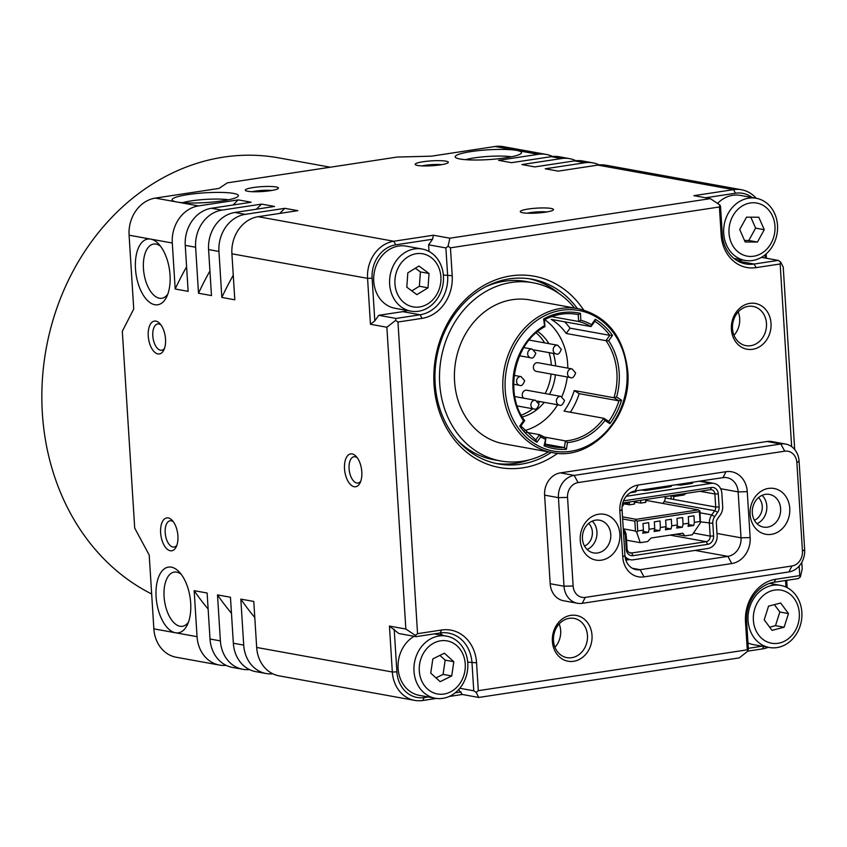 <?xml version="1.0" encoding="UTF-8"?>
<svg xmlns="http://www.w3.org/2000/svg" width="847" height="847" viewBox="0 0 847 847"><rect width="100%" height="100%" fill="white"/><g stroke="black" fill="none" stroke-linecap="round" stroke-linejoin="round"><path stroke-width="1.27" d="M406.804 287.175L407.82 272.85L418.947 266.011L429.037 273.496L428.021 287.821L416.893 294.661L406.804 287.175M404.781 303.237A26.966 22.89 100.3 0 0 436.84 294.354A26.966 22.89 100.3 0 0 431.059 257.446A26.966 22.89 100.3 0 0 399.001 266.318A26.966 22.89 100.3 0 0 404.781 303.237M401.16 306.889A31.572 26.808 100.3 0 0 410.922 311.156A31.572 26.808 100.3 0 0 441.287 290.892A31.572 26.808 100.3 0 0 431.917 253.285A31.572 26.808 100.3 0 0 422.155 249.018A31.572 26.808 100.3 0 0 391.79 269.282A31.572 26.808 100.3 0 0 401.16 306.889M410.922 311.156L395.02 308.276A31.572 26.808 -79.7 0 1 385.258 304.009A31.572 26.808 -79.7 0 1 375.888 266.403A31.572 26.808 -79.7 0 1 406.264 246.149L422.155 249.018M429.027 251.443L428.614 244.815L432.552 239.246L433.442 235.222L449.863 238.198L448.074 246.244L445.893 247.938L447.65 275.826A34.896 29.624 -79.7 0 1 420.091 314.777L396.025 318.44L378.747 315.306L402.812 311.654A34.896 29.624 100.3 0 0 407.439 310.521M396.025 318.44L395.57 320.452L386.867 327.238L370.457 324.274L374.808 320.875L378.747 315.306M374.808 320.875L372.119 278.229A29.91 25.389 100.3 0 1 395.75 244.836L432.552 239.246M428.614 244.815L445.893 247.938M794.698 449.513L783.221 267.049L780.606 261.967L778.224 260.389L754.158 264.042A34.896 29.624 -79.7 0 1 745.773 263.936A34.896 29.624 -79.7 0 1 722.258 234.111L720.511 206.234L719.855 204.963L710.326 198.632L693.905 195.668L733.544 189.643L735.471 193.232L705.583 197.775M719.855 204.963L719.399 206.975L721.157 234.852A38.221 32.44 -79.7 0 0 756.085 267.631L780.151 263.978L791.649 446.634M395.57 320.452L397.963 322.029L422.018 318.377A38.221 32.44 -79.7 0 0 452.203 275.709L450.456 247.822L719.399 206.975M450.456 247.822L448.074 246.244M449.863 238.198L710.326 198.632M742.787 260.018L737.419 260.834M752.136 197.542A29.91 25.389 100.3 0 0 735.471 193.232M765.074 254.862L765.275 258.049M717.536 203.428A31.572 26.808 -79.7 0 1 740.331 195.403L756.223 198.283A31.572 26.808 100.3 0 0 728.166 213.455A31.572 26.808 100.3 0 0 744.989 260.41A31.572 26.808 100.3 0 0 773.046 245.238A31.572 26.808 100.3 0 0 756.223 198.283M761.442 257.35L778.224 260.389M416.046 636.637L398.768 633.514L389.44 626.071L405.861 629.046L415.39 635.366L416.046 636.637L440.112 632.984A34.896 29.624 -79.7 0 1 448.487 633.09A34.896 29.624 -79.7 0 1 472.001 662.915L473.759 690.792L476.141 692.38L478.756 697.452L739.219 657.897L747.922 651.099L748.367 649.088L746.62 621.2A34.896 29.624 -79.7 0 1 774.179 582.238L798.234 578.586L800.415 576.892L802.204 568.845L801.802 562.355M800.415 576.892L799.759 575.621L775.693 579.274A38.221 32.44 -79.7 0 0 745.508 621.942L747.266 649.829L478.311 690.676L476.565 662.799A38.221 32.44 -79.7 0 0 441.626 630.009L417.56 633.672L397.963 322.029M799.166 566.103L799.759 575.621M780.151 263.978L780.606 261.967M762.173 646.208L748.325 648.315M785.561 580.513L785.974 587.056M769.341 647.5A31.572 26.808 100.3 0 0 800.193 625.817A31.572 26.808 100.3 0 0 780.585 585.372A31.572 26.808 100.3 0 0 749.722 607.066A31.572 26.808 100.3 0 0 769.341 647.5L753.438 644.631A31.572 26.808 -79.7 0 1 747.986 642.915M747.901 651.11L762.438 648.908A33.234 28.216 100.3 0 0 768.24 647.309M476.141 692.38L478.311 690.676M747.266 649.829L747.922 651.099M478.756 697.452L462.335 694.487L458.598 689.659M473.759 690.792L459.805 688.272M443.034 635.483A34.896 29.624 100.3 0 0 439.561 633.069M461.033 691.946L455.178 692.835M428.106 696.943L424.231 697.536A29.91 25.389 100.3 0 1 396.894 671.883L394.204 629.236M435.273 698.246A31.572 26.808 100.3 0 0 467.47 670.718A31.572 26.808 100.3 0 0 446.517 636.108A31.572 26.808 100.3 0 0 414.321 663.625A31.572 26.808 100.3 0 0 435.273 698.246L419.371 695.366A31.572 26.808 -79.7 0 1 398.418 660.755A31.572 26.808 -79.7 0 1 414.151 636.298M417.56 633.672L415.39 635.366M405.861 629.046L386.867 327.238M557.665 453.261A97.204 82.519 -79.7 0 1 434.035 384.443A97.204 82.519 -79.7 0 1 487.999 283.205A97.204 82.519 -79.7 0 1 583.594 309.928M771.024 323.321A23.261 19.746 -79.7 0 1 752.655 349.292A23.261 19.746 -79.7 0 1 731.395 329.345A23.261 19.746 -79.7 0 1 749.764 303.374A23.261 19.746 -79.7 0 1 771.024 323.321M592.011 635.324A23.261 19.746 -79.7 0 1 573.641 661.295A23.261 19.746 -79.7 0 1 552.382 641.348A23.261 19.746 -79.7 0 1 570.751 615.367A23.261 19.746 -79.7 0 1 592.011 635.324M784.724 451.186L578.056 482.578A13.298 11.286 100.3 0 0 567.554 497.411L573.123 585.986A13.298 11.286 100.3 0 0 585.277 597.389L791.945 565.997A13.298 11.286 100.3 0 0 802.448 551.153L796.868 462.589A13.298 11.286 100.3 0 0 784.724 451.186L780.849 443.997L767.033 441.499A19.936 16.929 -79.7 0 1 771.818 441.562L785.645 444.061A19.936 16.929 100.3 0 0 780.849 443.997L574.181 475.389A19.936 16.929 100.3 0 0 558.438 497.655L564.007 586.219A19.936 16.929 100.3 0 0 577.442 603.265A19.936 16.929 100.3 0 0 582.228 603.329L788.906 571.937A19.936 16.929 100.3 0 0 804.65 549.671L799.081 461.107A19.936 16.929 100.3 0 0 785.645 444.061M767.033 441.499L560.365 472.891A19.936 16.929 -79.7 0 0 544.61 495.146L550.179 583.721A19.936 16.929 -79.7 0 0 563.626 600.767L577.442 603.265M551.302 452.393A93.879 79.703 -79.7 0 1 498.407 463.934A93.879 79.703 -79.7 0 1 435.146 383.702A93.879 79.703 -79.7 0 1 531.831 279.171A93.879 79.703 -79.7 0 1 577.336 308.509M495.823 463.415A93.879 79.703 100.3 0 0 529.311 459.857M559.359 293.814A93.879 79.703 100.3 0 0 529.237 278.748M574.51 308.001A90.555 76.876 100.3 0 0 532.975 282.75A90.555 76.876 100.3 0 0 439.699 383.585A90.555 76.876 100.3 0 0 500.725 460.969L493.812 459.72A90.555 76.876 -79.7 0 1 457.412 440.207M485.13 287.027A90.555 76.876 -79.7 0 1 526.061 281.5L532.975 282.75M500.725 460.969A90.555 76.876 100.3 0 0 548.475 451.885M503.827 443.807A73.107 62.064 -79.7 0 1 454.564 381.319A73.107 62.064 -79.7 0 1 529.862 299.923L578.247 308.679A73.107 62.064 100.3 0 0 502.949 390.075A73.107 62.064 100.3 0 0 552.212 452.563L503.827 443.807M621.55 400.176A68.956 58.538 -79.7 0 1 609.904 423.648L608.76 421.393A67.294 57.13 -79.7 0 0 618.945 400.853L613.98 397.741A60.645 51.487 -79.7 0 0 616.902 372.775A60.645 51.487 -79.7 0 0 605.997 340.674L566.251 333.485L570.02 328.149L609.766 335.338L605.997 340.674L608.686 340.78A62.307 52.895 -79.7 0 1 619.178 372.712A62.307 52.895 -79.7 0 1 616.563 397.052L621.55 400.176L618.945 400.853L579.2 393.664L574.234 390.552L613.98 397.741L616.563 397.052M609.904 423.648L604.927 420.525L603.805 418.28L608.929 421.457L604.155 418.503M604.927 420.525A62.307 52.895 -79.7 0 1 567.479 442.589L565.436 440.885L564.356 447.555L545.161 444.082M567.479 442.589L566.389 449.291L564.356 447.555A67.294 57.13 -79.7 0 1 553.25 446.835A67.294 57.13 -79.7 0 1 545.076 444.611M566.389 449.291A68.956 58.538 -79.7 0 1 544.081 445.818L544.833 444.516M544.081 445.818L545.923 437.846L545.044 444.781L553.25 446.835M545.172 439.117A62.307 52.895 -79.7 0 1 540.693 436.893L539.507 434.67L535.749 439.974M546.008 437.867L539.507 434.67L526.241 432.266M540.693 436.893L536.903 442.25L535.907 440.069L520.884 425.977L524.664 420.641C503.584 393.103 514.563 342.326 544.896 326.656L544.452 319.753C555.166 314.237 566.082 312.448 577.209 314.396A67.294 57.13 -79.7 0 1 578.226 314.597L580.428 313.337L580.873 320.282A62.307 52.895 -79.7 0 1 591.502 324.655L595.293 319.287A68.956 58.538 -79.7 0 1 612.476 335.412L608.686 340.78M536.903 442.25A68.956 58.538 -79.7 0 1 519.719 426.136L520.704 425.893M519.719 426.136L523.51 420.768L524.473 420.557L523.51 420.768A62.307 52.895 -79.7 0 1 513.017 388.837A62.307 52.895 -79.7 0 1 544.07 325.873L544.695 326.656L543.626 318.927A68.956 58.538 -79.7 0 1 580.428 313.337M544.25 319.753L543.626 318.927M576.204 314.226L578.226 314.597L578.66 321.5L580.873 320.282M566.251 333.485A60.645 51.487 -79.7 0 0 551.217 319.383L590.962 326.571L595.113 321.055L595.293 319.287M551.63 316.609L578.66 321.5A60.645 51.487 -79.7 0 1 590.962 326.571L591.502 324.655M594.901 321.341A67.294 57.13 -79.7 0 1 609.766 335.338L612.476 335.412M567.786 368.127A60.645 51.487 100.3 0 0 567.649 363.861A60.645 51.487 100.3 0 0 544.706 319.615M524.632 430.562A60.645 51.487 100.3 0 0 557.622 404.771M561.836 396.692A60.645 51.487 100.3 0 0 567.246 376.979M574.234 390.552A60.645 51.487 -79.7 0 1 564.06 411.091L603.805 418.28A60.645 51.487 -79.7 0 1 565.436 440.885L543.986 436.999M537.739 331.548A46.521 39.502 -79.7 0 1 548.941 343.66M553.335 353.4A46.521 39.502 -79.7 0 1 555.621 365.682A46.521 39.502 -79.7 0 1 555.632 365.925M555.41 374.84A46.521 39.502 -79.7 0 1 549.481 394.353M544.229 402.346A46.521 39.502 -79.7 0 1 522.292 416.936M551.312 365.142A46.521 39.502 100.3 0 0 551.302 364.909A46.521 39.502 100.3 0 0 549.015 352.617M544.621 342.876A46.521 39.502 100.3 0 0 536.162 332.871M521.276 415.146A46.521 39.502 100.3 0 0 532.71 408.741M538.724 402.981A46.521 39.502 100.3 0 0 539.91 401.563M545.161 393.569A46.521 39.502 100.3 0 0 551.09 374.056M570.486 377.561L536.363 371.388A4.404 3.737 -79.7 0 1 533.388 367.63A4.404 3.737 -79.7 0 1 537.93 362.717L572.053 368.9A4.404 3.737 100.3 0 0 567.522 373.802A4.404 3.737 100.3 0 0 570.486 377.561C572.392 378.609 574.107 377.063 575.632 372.934L572.053 368.9M523.668 398.154A4.404 3.737 -79.7 0 1 522.26 395.147A4.404 3.737 -79.7 0 1 526.802 390.245L560.926 396.417A4.404 3.737 100.3 0 0 556.394 401.319A4.404 3.737 100.3 0 0 559.359 405.088C561.254 406.126 562.969 404.591 564.504 400.462L560.926 396.417M570.359 412.224A67.294 57.13 100.3 0 0 579.2 393.664M570.02 328.149A67.294 57.13 100.3 0 0 564.61 321.807M766.471 323.438A19.936 16.929 -79.7 0 1 745.932 345.64A19.936 16.929 -79.7 0 1 732.496 328.604A19.936 16.929 -79.7 0 1 753.025 306.402A19.936 16.929 -79.7 0 1 766.471 323.438M733.978 335.264A19.936 16.929 100.3 0 0 739.685 318.599A19.936 16.929 100.3 0 0 738.203 311.929M587.458 635.441A19.936 16.929 -79.7 0 1 566.918 657.643A19.936 16.929 -79.7 0 1 553.483 640.597A19.936 16.929 -79.7 0 1 574.022 618.395A19.936 16.929 -79.7 0 1 587.458 635.441M554.965 647.267A19.936 16.929 100.3 0 0 560.672 630.592A19.936 16.929 100.3 0 0 559.189 623.932M789.753 508.38A23.261 19.746 -79.7 0 1 771.373 534.351A23.261 19.746 -79.7 0 1 750.114 514.394A23.261 19.746 -79.7 0 1 768.483 488.423A23.261 19.746 -79.7 0 1 789.753 508.38M619.888 534.182A23.261 19.746 -79.7 0 1 601.508 560.153A23.261 19.746 -79.7 0 1 580.248 540.195A23.261 19.746 -79.7 0 1 598.617 514.224A23.261 19.746 -79.7 0 1 619.888 534.182M750.146 537.58A23.261 19.746 -79.7 0 1 731.766 563.551L644.006 576.881A23.261 19.746 -79.7 0 1 622.746 556.924L619.856 510.995A23.261 19.746 -79.7 0 1 638.225 485.024L725.995 471.694A23.261 19.746 -79.7 0 1 747.255 491.652L750.146 537.58L741.03 537.813A16.612 14.103 -79.7 0 1 727.901 556.363L640.141 569.692A16.612 14.103 -79.7 0 1 636.15 569.639A16.612 14.103 -79.7 0 1 624.948 555.441L622.058 509.513A16.612 14.103 -79.7 0 1 635.186 490.964L722.946 477.634A16.612 14.103 -79.7 0 1 726.938 477.687A16.612 14.103 -79.7 0 1 738.139 491.885L741.03 537.813L717.007 533.462M610.761 534.415A16.612 14.103 -79.7 0 1 593.652 552.911A16.612 14.103 -79.7 0 1 582.45 538.713A16.612 14.103 -79.7 0 1 599.57 520.206A16.612 14.103 -79.7 0 1 610.761 534.415M587.13 549.491A16.612 14.103 100.3 0 0 596.944 531.905A16.612 14.103 100.3 0 0 592.265 521.127M588.654 523.414A13.298 11.286 -79.7 0 1 592.381 532.032A13.298 11.286 -79.7 0 1 584.557 546.082M780.627 508.613A16.612 14.103 -79.7 0 1 763.518 527.109A16.612 14.103 -79.7 0 1 752.316 512.911A16.612 14.103 -79.7 0 1 769.436 494.415A16.612 14.103 -79.7 0 1 780.627 508.613M756.996 523.69A16.612 14.103 100.3 0 0 766.81 506.114A16.612 14.103 100.3 0 0 762.131 495.336M758.52 497.623A13.298 11.286 -79.7 0 1 762.247 506.231A13.298 11.286 -79.7 0 1 754.423 520.28M625.022 556.257A11.636 9.878 100.3 0 0 630.549 559.751A11.636 9.878 100.3 0 0 633.344 559.782L707.944 548.454A11.636 9.878 100.3 0 0 717.134 535.473L716.34 522.811A4.987 4.235 -79.7 0 1 717.345 519.158L720.299 514.934A11.636 9.878 100.3 0 0 722.66 506.421L721.845 493.356A11.636 9.878 100.3 0 0 714 483.415A11.636 9.878 100.3 0 0 711.215 483.383L626.24 496.289M675.938 484.77L680.914 485.109L691.671 483.478L692.624 483.161L690.093 482.621M630.2 492.806L636.002 491.758L633.736 491.271M668.389 485.913L671.237 486.411L668.135 487.046L645.679 490.455L641.02 490.074M625.869 560.142L629.586 559.571M623.519 500.842L711.469 487.48A7.475 6.353 -79.7 0 1 718.298 493.896L719.124 506.961A7.475 6.353 -79.7 0 1 717.61 512.435L714.656 516.649A9.137 7.761 100.3 0 0 712.793 523.34L713.598 536.003A7.475 6.353 -79.7 0 1 707.69 544.356L633.09 555.685A7.475 6.353 -79.7 0 1 626.251 549.269L625.457 536.606A9.137 7.761 100.3 0 0 623.434 531.27M711.469 487.48L710.326 489.704A4.987 4.235 -79.7 0 1 711.522 489.725A4.987 4.235 -79.7 0 1 714.889 493.981L715.704 507.046L665.16 497.898L665.075 496.575M662.83 503.425L664.154 501.551A4.987 4.235 100.3 0 0 665.16 497.898M636.055 500.99L636.15 502.366L634.361 502.642M624.811 503.997L623.032 504.357M645.689 500.916L647.468 500.651L698.447 509.873L636.161 519.327L634.848 521.18L635.472 531.027L636.785 532.519L640.247 542.683L647.606 541.572L651.089 538.014L682.746 533.208L684.916 535.897L692.285 534.785L700.384 522.853L699.971 511.292L698.447 509.873M719.124 506.961L715.704 507.046A4.987 4.235 -79.7 0 1 714.699 510.699L711.734 514.912A11.636 9.878 100.3 0 0 709.373 523.435L710.178 536.098A4.987 4.235 -79.7 0 1 706.239 541.657L707.69 544.356M673.799 499.465L673.619 496.533M671.004 495.686L671.205 498.999M710.326 489.704L622.767 503.002M647.246 489.132L650.528 489.725M633.09 555.685L631.64 552.996L706.239 541.657L670.115 535.124M629.31 552.572L631.64 552.996A4.987 4.235 -79.7 0 1 630.443 552.975A4.987 4.235 -79.7 0 1 627.087 548.718L626.282 536.056A11.636 9.878 100.3 0 0 623.276 528.772M686.186 493.378L683.836 495.04L674.286 496.49L677.272 494.722M671.12 495.728L674.286 496.49M684.842 483.415L684.905 484.505M629.565 501.975L627.214 503.637L622.429 504.367M622.174 505.924L623.127 505.786L623.032 504.272M624.917 503.986L629.49 504.812L634.445 504.06L634.276 501.255M636.139 502.25L640.819 503.097L645.774 502.345L645.594 499.539M622.524 516.861L636.161 519.327M629.49 504.812L629.342 502.303M640.819 503.097L640.639 500.291M700.384 522.853L700.035 521.508L694.371 522.366L693.958 515.802L688.293 516.67L688.706 523.224L683.053 524.092L682.64 517.528L676.975 518.385L677.388 524.949L671.724 525.807L671.311 519.243L665.647 520.111L666.06 526.665L660.395 527.533L659.982 520.969L654.329 521.826L654.742 528.39L649.077 529.248L648.664 522.684L643 523.552L643.413 530.106L637.749 530.963L636.785 532.519M635.938 520.333L637.135 521.127L699.41 511.662L700.035 521.508M699.41 511.662L699.643 510.656M643.413 530.106L642.757 533.229L648.421 532.371L649.077 529.248M654.742 528.39L654.075 531.514L659.739 530.656L660.395 527.533M666.06 526.665L665.403 529.788L671.068 528.93L671.724 525.807M677.388 524.949L676.732 528.073L682.386 527.215L683.053 524.092M688.706 523.224L688.05 526.347L693.714 525.489L694.371 522.366M637.749 530.963L637.135 521.127M622.661 518.978L634.848 521.18M693.714 525.489L688.431 524.537M682.386 527.215L677.113 526.252M671.068 528.93L665.784 527.977M659.739 530.656L654.466 529.693M648.421 532.371L643.138 531.418M623.328 528.824L635.472 531.027M626.547 540.206L640.247 542.683M684.916 535.897L675.832 534.256M389.44 626.071L392.33 671.999A33.234 28.216 100.3 0 0 414.723 700.395L279.076 675.853A33.234 28.216 -79.7 0 1 256.673 647.457L253.782 601.455L240.823 599.115L243.714 645.107A33.234 28.216 100.3 0 0 266.106 673.513L255.741 671.639A33.234 28.216 -79.7 0 1 233.349 643.233L230.458 597.241L217.499 594.89L220.389 640.893A33.234 28.216 100.3 0 0 242.782 669.289L232.417 667.415A33.234 28.216 -79.7 0 1 210.024 639.009L207.123 593.016L194.164 590.677L197.055 636.669L175.456 632.762A33.234 16.866 81.4 0 1 156.113 596.828A33.234 16.866 81.4 0 1 171.327 567.151A33.234 16.866 81.4 0 1 179.183 571.905A33.234 16.866 81.4 0 1 187.251 625.022A33.234 16.866 81.4 0 1 175.456 632.762L153.858 628.855L149.21 555.039L134.705 528.094L122.317 331.272L133.731 309.007L129.093 235.201A33.234 28.216 -79.7 0 1 155.34 198.092L219.034 188.426L227.314 182.857L397.179 157.055L431.367 156.176L495.072 146.499A33.234 28.216 -79.7 0 1 503.044 146.605L546.251 154.419A33.234 28.216 100.3 0 0 538.269 154.313L498.576 160.348L511.535 162.688L551.228 156.663A33.234 28.216 -79.7 0 1 559.211 156.759L569.576 158.643A33.234 28.216 100.3 0 0 561.603 158.537L521.9 164.562L534.859 166.912L574.562 160.877A33.234 28.216 -79.7 0 1 582.535 160.983L592.911 162.857A33.234 28.216 100.3 0 0 584.928 162.762L545.235 168.786L558.194 171.126L597.887 165.101A33.234 28.216 -79.7 0 1 605.87 165.207L741.517 189.749A33.234 28.216 100.3 0 0 733.544 189.643L597.887 165.101M129.093 235.201L150.692 239.108A33.234 16.866 81.4 0 1 158.537 243.872A33.234 16.866 81.4 0 1 166.605 296.979A33.234 16.866 81.4 0 1 154.821 304.719A33.234 16.866 81.4 0 1 135.478 268.785A33.234 16.866 81.4 0 1 150.692 239.108L172.29 243.015L175.191 289.007L188.15 291.357L185.249 245.365A33.234 28.216 -79.7 0 1 211.496 208.256L251.199 202.232L238.229 199.881L198.537 205.916A33.234 28.216 100.3 0 0 172.29 243.015M433.442 235.222L393.813 241.247A33.234 28.216 100.3 0 0 367.566 278.345L370.457 324.274M234.81 299.796L231.909 253.804A33.234 28.216 -79.7 0 1 258.155 216.694L297.848 210.67L284.888 208.33L245.196 214.355A33.234 28.216 100.3 0 0 218.95 251.464L221.84 297.456L234.81 299.796M211.475 295.582L208.584 249.579A33.234 28.216 -79.7 0 1 234.831 212.481L274.523 206.446L261.564 204.106L221.872 210.13A33.234 28.216 100.3 0 0 195.625 247.239L198.516 293.231L211.475 295.582M168.235 517.941A16.612 8.428 81.4 0 1 172.163 520.323A16.612 8.428 81.4 0 1 176.197 546.876A16.612 8.428 81.4 0 1 170.3 550.751A16.612 8.428 81.4 0 1 160.623 532.784A16.612 8.428 81.4 0 1 168.235 517.941M155.848 321.119A16.612 8.428 81.4 0 1 159.776 323.501A16.612 8.428 81.4 0 1 163.81 350.055A16.612 8.428 81.4 0 1 157.913 353.919A16.612 8.428 81.4 0 1 148.246 335.963A16.612 8.428 81.4 0 1 155.848 321.119M352.13 453.928A16.612 8.428 81.4 0 1 356.058 456.3A16.612 8.428 81.4 0 1 360.091 482.854A16.612 8.428 81.4 0 1 354.194 486.729A16.612 8.428 81.4 0 1 344.517 468.762A16.612 8.428 81.4 0 1 352.13 453.928M197.055 636.669A33.234 28.216 100.3 0 0 219.458 665.064L176.25 657.251A33.234 28.216 -79.7 0 1 153.858 628.855M219.458 665.064A33.234 28.216 100.3 0 0 226.096 665.34M208.14 609.046A278.324 236.281 -79.7 0 1 194.164 590.677M242.782 669.289A33.234 28.216 100.3 0 0 249.431 669.564M231.464 613.27A278.324 236.281 -79.7 0 1 217.499 594.89M266.106 673.513A33.234 28.216 100.3 0 0 272.755 673.778M254.788 617.495A278.324 236.281 -79.7 0 1 240.823 599.115M414.723 700.395A33.234 28.216 100.3 0 0 422.706 700.501L436.417 698.415M449.175 696.478L462.335 694.487M766.44 258.261L766.164 253.931M787.159 587.638L786.704 580.343M495.072 146.499L516.67 150.406A33.234 4.902 176.4 0 1 521.201 153.371A33.234 4.902 176.4 0 1 505.638 157.828A33.234 4.902 176.4 0 1 455.612 157.5A33.234 4.902 176.4 0 1 471.08 151.581A33.234 4.902 176.4 0 1 516.67 150.406L538.269 154.313M198.537 205.916L176.938 202.01A33.234 4.902 176.4 0 1 172.502 200.495A33.234 4.902 176.4 0 1 187.97 194.577A33.234 4.902 176.4 0 1 223.47 192.481A33.234 4.902 176.4 0 1 238.092 196.366A33.234 4.902 176.4 0 1 222.528 200.834A33.234 4.902 176.4 0 1 176.938 202.01L155.34 198.092M423.098 161.745A16.612 2.446 176.4 0 1 440.842 160.697A16.612 2.446 176.4 0 1 448.158 162.635A16.612 2.446 176.4 0 1 440.376 164.869A16.612 2.446 176.4 0 1 415.358 164.699A16.612 2.446 176.4 0 1 423.098 161.745M253.232 187.547A16.612 2.446 176.4 0 1 270.976 186.488A16.612 2.446 176.4 0 1 278.292 188.436A16.612 2.446 176.4 0 1 270.511 190.67A16.612 2.446 176.4 0 1 245.492 190.501A16.612 2.446 176.4 0 1 253.232 187.547M528.253 209.029A16.612 2.446 176.4 0 1 545.997 207.981A16.612 2.446 176.4 0 1 553.313 209.929A16.612 2.446 176.4 0 1 545.532 212.163A16.612 2.446 176.4 0 1 520.513 211.994A16.612 2.446 176.4 0 1 528.253 209.029M552.562 156.494A33.234 28.216 100.3 0 0 546.251 154.419M575.896 160.718A33.234 28.216 100.3 0 0 569.576 158.643M599.221 164.932A33.234 28.216 100.3 0 0 592.911 162.857M756.138 198.262A33.234 28.216 100.3 0 0 741.517 189.749M221.84 297.456A278.324 236.281 -79.7 0 1 233.264 275.222M279.711 213.423A278.324 236.281 -79.7 0 1 284.888 208.33M198.516 293.231A278.324 236.281 -79.7 0 1 209.929 270.998M256.387 209.209A278.324 236.281 -79.7 0 1 261.564 204.106M175.191 289.007A278.324 236.281 -79.7 0 1 186.605 266.784M233.052 204.985A278.324 236.281 -79.7 0 1 238.229 199.881M182.56 202.677A27.422 4.044 176.4 0 1 191.358 200.866A27.422 4.044 176.4 0 1 228.383 199.797M167.822 294.078A27.422 13.912 81.4 0 1 161.83 298.271A27.422 13.912 81.4 0 1 159.416 298.229A27.422 13.912 81.4 0 1 143.651 270.913A27.422 13.912 81.4 0 1 153.593 244.052A27.422 13.912 81.4 0 1 156.007 244.095A27.422 13.912 81.4 0 1 160.559 246.265M465.67 159.681A27.422 4.044 176.4 0 1 474.458 157.87A27.422 4.044 176.4 0 1 511.493 156.801M422.018 165.896A13.298 1.959 176.4 0 1 425.035 165.334A13.298 1.959 176.4 0 1 441.7 164.657M252.162 191.697A13.298 1.959 176.4 0 1 255.169 191.136A13.298 1.959 176.4 0 1 271.834 190.459M527.173 213.179A13.298 1.959 176.4 0 1 530.18 212.629A13.298 1.959 176.4 0 1 546.855 211.951M151.666 593.991A229.304 194.672 -79.7 0 1 42.35 413.145A229.304 194.672 -79.7 0 1 278.515 157.838L330.298 167.208M188.458 622.122A27.422 13.912 81.4 0 1 182.465 626.304A27.422 13.912 81.4 0 1 180.051 626.261A27.422 13.912 81.4 0 1 164.286 598.956A27.422 13.912 81.4 0 1 174.228 572.096A27.422 13.912 81.4 0 1 176.642 572.138A27.422 13.912 81.4 0 1 181.205 574.308M176.885 545.193A13.298 6.744 81.4 0 1 174.09 547.056A13.298 6.744 81.4 0 1 172.926 547.035A13.298 6.744 81.4 0 1 165.281 533.801A13.298 6.744 81.4 0 1 170.099 520.778A13.298 6.744 81.4 0 1 171.274 520.799A13.298 6.744 81.4 0 1 173.317 521.731M164.498 348.371A13.298 6.744 81.4 0 1 161.713 350.235A13.298 6.744 81.4 0 1 160.538 350.213A13.298 6.744 81.4 0 1 152.894 336.968A13.298 6.744 81.4 0 1 157.722 323.946A13.298 6.744 81.4 0 1 158.887 323.967A13.298 6.744 81.4 0 1 160.941 324.899M360.78 481.17A13.298 6.744 81.4 0 1 357.985 483.034A13.298 6.744 81.4 0 1 356.82 483.012A13.298 6.744 81.4 0 1 349.176 469.778A13.298 6.744 81.4 0 1 353.993 456.755A13.298 6.744 81.4 0 1 355.168 456.777A13.298 6.744 81.4 0 1 357.212 457.708M464.971 670.453A26.966 22.89 100.3 0 0 446.189 640.756A26.966 22.89 100.3 0 0 419.572 664.397A26.966 22.89 100.3 0 0 438.365 694.106A26.966 22.89 100.3 0 0 464.971 670.453M440.186 681.666L430.742 673.143L432.828 658.913L444.357 653.196L453.812 661.708L451.726 675.948L440.186 681.666M453.812 661.708L445.173 660.141L439.911 655.398M451.726 675.948L443.076 674.381L445.173 660.141M436.004 677.886L443.076 674.381M797.895 624.694A26.966 22.89 100.3 0 0 784.47 591.068A26.966 22.89 100.3 0 0 754.793 608.675A26.966 22.89 100.3 0 0 768.218 642.312A26.966 22.89 100.3 0 0 797.895 624.694M772.009 630.359L764.216 619.824L768.547 606.145L780.68 603.011L788.472 613.556L784.131 627.225L772.009 630.359M788.472 613.556L779.833 611.989L774.391 604.642M784.131 627.225L775.492 625.668L779.833 611.989M769.648 627.172L775.492 625.668M771.162 243.174A26.966 22.89 100.3 0 0 764.756 206.435A26.966 22.89 100.3 0 0 732.814 216.027A26.966 22.89 100.3 0 0 739.219 252.755A26.966 22.89 100.3 0 0 771.162 243.174M745.169 241.956L739.717 229.505L746.535 217.15L758.806 217.234L764.259 229.696L757.44 242.051L745.169 241.956M764.259 229.696L755.619 228.129L750.823 217.181M757.44 242.051L748.801 240.484L755.619 228.129M744.513 240.453L748.801 240.484M411.822 290.902L419.381 286.254L420.398 271.929L415.379 268.213M428.021 287.821L419.381 286.254M429.037 273.496L420.398 271.929M763.676 646.483L762.438 648.908M402.812 311.654L420.091 314.777L422.018 318.377M452.203 275.709L443.362 275.042M722.258 234.111L721.157 234.852M756.085 267.631L754.158 264.042L737.885 261.098M774.179 582.238L775.693 579.274M745.508 621.942L746.62 621.2M467.713 662.132L476.565 662.799M441.626 630.009L440.112 632.984M626.971 371.526A71.444 60.656 100.3 0 0 561.656 310.246A71.444 60.656 100.3 0 0 505.225 390.022A71.444 60.656 100.3 0 0 570.539 451.303A71.444 60.656 100.3 0 0 626.971 371.526M545.923 437.846A60.645 51.487 -79.7 0 1 539.846 434.86M544.473 319.637A67.294 57.13 -79.7 0 1 577.209 314.396M535.442 400.292A4.404 3.737 100.3 0 0 530.91 405.194A4.404 3.737 100.3 0 0 533.875 408.953C535.78 410.001 537.496 408.455 539.02 404.326L535.442 400.292L514.785 396.555M532.223 349.112A4.404 3.737 100.3 0 0 527.692 354.014A4.404 3.737 100.3 0 0 530.656 357.783C532.562 358.821 534.277 357.286 535.802 353.157L532.223 349.112L523.817 347.598M557.707 345.248A4.404 3.737 100.3 0 0 553.176 350.15A4.404 3.737 100.3 0 0 556.14 353.908C558.035 354.957 559.751 353.411 561.286 349.282L557.707 345.248L529.153 340.081M521.096 376.64A4.404 3.737 100.3 0 0 516.564 381.542A4.404 3.737 100.3 0 0 519.529 385.3C521.424 386.348 523.139 384.803 524.674 380.674L521.096 376.64L514.214 375.39M791.945 565.997L788.906 571.937M585.277 597.389L582.228 603.329M796.868 462.589L799.081 461.107M578.056 482.578L574.181 475.389L560.365 472.891M567.554 497.411L558.438 497.655L544.61 495.146M573.123 585.986L564.007 586.219L550.179 583.721M802.448 551.153L804.65 549.671M731.766 563.551L727.901 556.363L695.038 550.412M644.006 576.881L640.141 569.692L632.391 568.295M622.746 556.924L624.948 555.441M619.856 510.995L622.058 509.513M638.225 485.024L635.186 490.964M725.995 471.694L722.946 477.634M747.255 491.652L738.139 491.885L720.649 488.719M699.294 481.223L711.215 483.383M664.154 501.551L714.699 510.699L717.61 512.435M699.961 491.281L714.889 493.981L718.298 493.896M700.056 512.806L711.734 514.912L714.656 516.649M700.501 521.826L712.793 523.34M713.598 536.003L710.178 536.098L693.449 533.07M627.087 548.718L626.251 549.269M625.457 536.606L626.282 536.056M653.588 488.168L653.662 489.248M657.621 488.645L657.547 487.565M220.389 640.893L210.024 639.009M243.714 645.107L233.349 643.233M396.894 671.883L392.33 671.999L256.673 647.457M231.909 253.804L367.566 278.345L372.119 278.229M208.584 249.579L218.95 251.464M185.249 245.365L195.625 247.239M422.706 700.501L424.231 697.536M221.872 210.13L211.496 208.256M245.196 214.355L234.831 212.481M395.75 244.836L393.813 241.247L258.155 216.694M574.562 160.877L584.928 162.762M551.228 156.663L561.603 158.537M552.212 452.563C591.058 461.414 632.158 417.455 627.765 371.272C623.794 336.81 607.288 315.952 578.247 308.679M533.875 408.953L517.231 405.946M530.656 357.783L519.582 355.772M556.14 353.908L534.065 349.917M519.529 385.3L513.674 384.242M559.359 405.088L537.284 401.086M714 483.415L700.702 481.011M630.549 559.751L625.478 558.829M446.517 636.108L434.193 633.884M780.585 585.372L769.542 583.371M744.989 260.41L733.947 258.42"/></g></svg>
